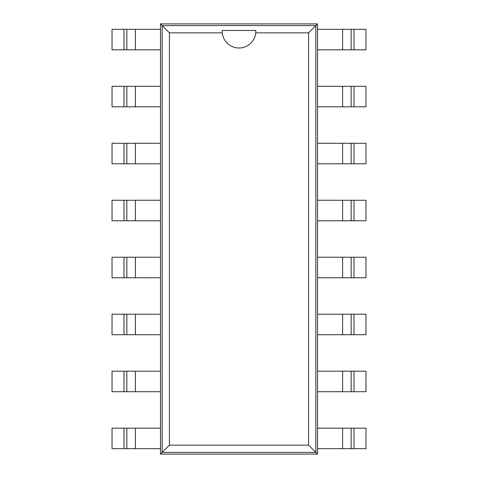 <?xml version="1.0" encoding="UTF-8"?>
<svg xmlns="http://www.w3.org/2000/svg" width="478" height="478" viewBox="0 0 478 478"><rect width="100%" height="100%" fill="white"/><g stroke="black" fill="none" stroke-linecap="round" stroke-linejoin="round"><path stroke-width="0.72" d="M135.382 448.681L112.031 448.681L112.031 428.18L135.382 428.18L135.382 448.681L160.483 448.681L160.483 454.1L317.517 454.1L317.517 448.681L354.013 448.681L354.013 428.18L365.969 428.18L365.969 448.681L354.013 448.681M342.618 29.319L365.969 29.319L365.969 49.82L342.618 49.82L342.618 29.319L317.517 29.319L317.517 23.9L160.483 23.9L160.483 29.319L123.987 29.319L123.987 49.82L112.031 49.82L112.031 29.319L123.987 29.319M354.013 428.18L317.517 428.18L317.517 29.319M123.987 49.82L160.483 49.82L160.483 448.681M317.517 454.1L315.833 452.415L315.833 25.585L162.167 25.585L162.167 452.415L315.833 452.415L308.573 445.155L308.573 32.845L255.742 32.845A16.826 16.826 0 0 1 222.258 32.845L169.427 32.845L169.427 445.155L308.573 445.155M317.517 23.9L308.573 32.845M342.618 49.82L317.517 49.82M317.517 391.703L354.013 391.703L354.013 371.197L365.969 371.197L365.969 391.703L354.013 391.703M354.013 106.803L342.618 106.803L342.618 86.297L365.969 86.297L365.969 106.803L354.013 106.803L354.013 86.297M342.618 86.297L317.517 86.297M342.618 391.703L342.618 371.197L354.013 371.197M342.618 371.197L317.517 371.197M342.618 106.803L317.517 106.803M317.517 334.72L354.013 334.72L354.013 314.219L365.969 314.219L365.969 334.72L354.013 334.72M354.013 163.781L342.618 163.781L342.618 143.281L365.969 143.281L365.969 163.781L354.013 163.781L354.013 143.281M342.618 143.281L317.517 143.281M342.618 334.72L342.618 314.219L354.013 314.219M342.618 314.219L317.517 314.219M342.618 163.781L317.517 163.781M317.517 277.742L354.013 277.742L354.013 257.236L365.969 257.236L365.969 277.742L354.013 277.742M354.013 220.764L342.618 220.764L342.618 200.258L365.969 200.258L365.969 220.764L354.013 220.764L354.013 200.258M342.618 200.258L317.517 200.258M342.618 277.742L342.618 257.236L354.013 257.236M342.618 257.236L317.517 257.236M342.618 220.764L317.517 220.764M160.483 23.9L169.427 32.845M160.483 454.1L169.427 445.155M135.382 428.18L160.483 428.18M160.483 86.297L123.987 86.297L123.987 106.803L112.031 106.803L112.031 86.297L123.987 86.297M123.987 371.197L135.382 371.197L135.382 391.703L112.031 391.703L112.031 371.197L123.987 371.197L123.987 391.703M135.382 391.703L160.483 391.703M135.382 86.297L135.382 106.803L123.987 106.803M135.382 106.803L160.483 106.803M135.382 371.197L160.483 371.197M160.483 143.281L123.987 143.281L123.987 163.781L112.031 163.781L112.031 143.281L123.987 143.281M123.987 314.219L135.382 314.219L135.382 334.72L112.031 334.72L112.031 314.219L123.987 314.219L123.987 334.72M135.382 334.72L160.483 334.72M135.382 143.281L135.382 163.781L123.987 163.781M135.382 163.781L160.483 163.781M135.382 314.219L160.483 314.219M160.483 200.258L123.987 200.258L123.987 220.764L112.031 220.764L112.031 200.258L123.987 200.258M123.987 257.236L135.382 257.236L135.382 277.742L112.031 277.742L112.031 257.236L123.987 257.236L123.987 277.742M135.382 277.742L160.483 277.742M135.382 200.258L135.382 220.764L123.987 220.764M135.382 220.764L160.483 220.764M135.382 257.236L160.483 257.236M317.517 448.681L317.517 428.18M351.163 428.18L351.163 448.681M351.163 49.82L351.163 29.319M351.163 391.703L351.163 371.197M351.163 106.803L351.163 86.297M351.163 334.72L351.163 314.219M351.163 163.781L351.163 143.281M351.163 277.742L351.163 257.236M351.163 220.764L351.163 200.258M222.192 30.461L222.258 32.845A16.826 16.826 0 0 1 222.192 30.461L255.826 30.461L255.742 32.845A16.826 16.826 0 0 0 255.808 30.461M160.483 29.319L160.483 49.82M126.837 49.82L126.837 29.319M126.837 428.18L126.837 448.681M126.837 86.297L126.837 106.803M126.837 371.197L126.837 391.703M126.837 143.281L126.837 163.781M126.837 314.219L126.837 334.72M126.837 200.258L126.837 220.764M126.837 257.236L126.837 277.742M342.618 428.18L342.618 448.681M354.013 49.82L354.013 29.319M135.382 49.82L135.382 29.319M123.987 428.18L123.987 448.681"/></g></svg>
